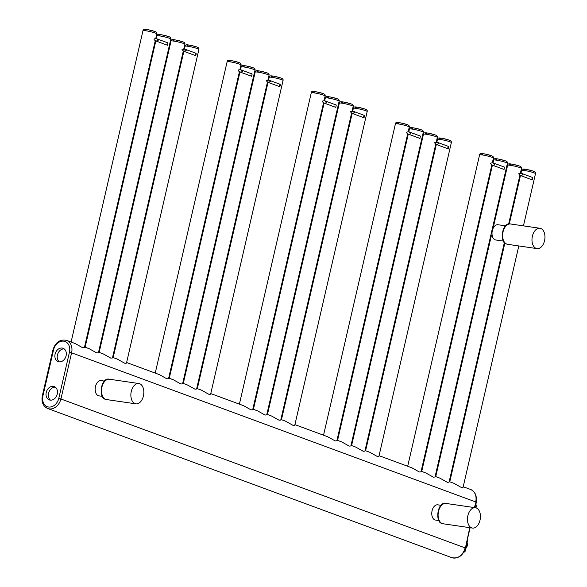 <?xml version="1.0" encoding="UTF-8"?>
<svg xmlns="http://www.w3.org/2000/svg" width="587" height="587" viewBox="0 0 587 587"><rect width="100%" height="100%" fill="white"/><g stroke="black" fill="none" stroke-linecap="round" stroke-linejoin="round"><path stroke-width="0.88" d="M98.565 352.178L103.231 353.902L110.804 358.129L112.447 357.96L183.298 51.084M112.587 357.351L117.253 359.075L124.833 363.302L126.476 363.133L198.905 49.418A7.11 0.726 13 0 0 197.481 48.618A7.11 0.726 13 0 0 189.836 46.615A7.11 0.726 13 0 0 185.052 46.219C184.993 43.702 189.109 44.95 196.806 46.96C198.523 47.569 199.22 48.391 198.905 49.418M435.158 476.395L439.824 478.119L447.404 482.345L449.048 482.176L504.38 242.504M421.136 471.222L425.802 472.939L433.375 477.165L435.018 477.004L507.447 163.281A7.11 0.726 13 0 0 506.031 162.489A7.11 0.726 13 0 0 498.378 160.486A7.11 0.726 13 0 0 493.594 160.082C493.535 157.565 497.659 158.813 505.348 160.823C507.073 161.432 507.77 162.254 507.447 163.281M379.063 455.688L411.781 467.766L419.353 471.992L420.996 471.823L491.847 164.947M365.041 450.515L369.7 452.239L377.28 456.466L378.923 456.297L451.352 142.575A7.11 0.726 13 0 0 449.928 141.783A7.11 0.726 13 0 0 442.282 139.779A7.11 0.726 13 0 0 437.498 139.383C437.44 136.859 441.556 138.114 449.253 140.124C450.97 140.733 451.667 141.555 451.352 142.575M351.011 445.342L355.678 447.059L363.25 451.293L364.894 451.124L435.745 144.248M336.989 440.162L341.656 441.886L349.228 446.113L350.872 445.944L423.3 132.229A7.11 0.726 13 0 0 421.877 131.429A7.11 0.726 13 0 0 414.231 129.434A7.11 0.726 13 0 0 409.447 129.03C409.388 126.513 413.505 127.761 421.202 129.771C422.919 130.38 423.623 131.202 423.3 132.229M294.916 424.636L327.627 436.713L335.206 440.94L336.85 440.771L407.694 133.895M280.887 419.463L285.553 421.18L293.126 425.414L294.769 425.245L367.198 111.523A7.11 0.726 13 0 0 365.782 110.73A7.11 0.726 13 0 0 358.129 108.727A7.11 0.726 13 0 0 353.345 108.324C353.286 105.807 357.41 107.054 365.099 109.072C366.824 109.681 367.521 110.495 367.198 111.523M266.865 414.283L271.532 416.007L279.104 420.233L280.747 420.065L351.598 113.188M252.836 409.11L257.502 410.834L265.082 415.06L266.725 414.892L339.154 101.169A7.11 0.726 13 0 0 337.73 100.377A7.11 0.726 13 0 0 330.077 98.374A7.11 0.726 13 0 0 325.293 97.978C325.242 95.454 329.358 96.708 337.055 98.719C338.772 99.328 339.469 100.15 339.154 101.169M210.762 393.584L243.48 405.654L251.053 409.88L252.696 409.719L323.547 102.835M196.74 388.411L201.407 390.128L208.979 394.354L210.623 394.193L283.051 80.47A7.11 0.726 13 0 0 281.628 79.678A7.11 0.726 13 0 0 273.982 77.675A7.11 0.726 13 0 0 269.198 77.271C269.139 74.754 273.256 76.002 280.953 78.012C282.67 78.621 283.374 79.443 283.051 80.47M182.711 383.23L187.378 384.955L194.957 389.181L196.601 389.012L267.445 82.136M168.689 378.057L173.356 379.774L180.928 384.008L182.572 383.839L255 70.117A7.11 0.726 13 0 0 253.577 69.325A7.11 0.726 13 0 0 245.931 67.322A7.11 0.726 13 0 0 241.147 66.918C241.088 64.401 245.212 65.649 252.902 67.666C254.626 68.275 255.323 69.09 255 70.117M126.616 362.531L159.326 374.601L166.906 378.828L168.55 378.659L239.401 71.783M84.543 346.998L89.209 348.722L96.782 352.948L98.425 352.787L170.854 39.065A7.11 0.726 13 0 0 169.43 38.272A7.11 0.726 13 0 0 161.785 36.269A7.11 0.726 13 0 0 157 35.866C156.942 33.349 161.058 34.596 168.755 36.607C170.472 37.216 171.177 38.038 170.854 39.065M463.209 486.748L470.62 489.477A11.85 9.194 110.3 0 1 475.69 501.936L71.592 352.809A11.85 9.194 -69.7 0 0 66.514 340.35L75.18 343.549L82.76 347.775L84.403 347.607L155.247 40.73M449.187 481.567L453.854 483.292L461.426 487.518L463.07 487.349L518.805 245.946M59.001 361.841A7.11 5.518 -69.7 0 0 65.957 356.309A7.11 5.518 -69.7 0 0 63.058 348.282A7.11 5.518 -69.7 0 0 62.185 348.062A7.11 5.518 -69.7 0 0 55.237 353.587A7.11 5.518 -69.7 0 0 58.135 361.621A7.11 5.518 -69.7 0 0 59.001 361.841M50.166 400.121A7.11 5.518 -69.7 0 0 57.115 394.596A7.11 5.518 -69.7 0 0 54.217 386.562A7.11 5.518 -69.7 0 0 53.351 386.341A7.11 5.518 -69.7 0 0 46.402 391.867A7.11 5.518 -69.7 0 0 49.293 399.901A7.11 5.518 -69.7 0 0 50.166 400.121M104.486 381.102L101.155 380.611A7.704 4.791 98.3 0 0 95.38 387.038A7.704 4.791 98.3 0 0 98.315 395.697A7.704 4.791 98.3 0 0 98.924 395.851L102.263 396.342M441.086 505.319L437.748 504.827A7.704 4.791 98.3 0 0 431.973 511.262A7.704 4.791 98.3 0 0 434.916 519.913A7.704 4.791 98.3 0 0 435.525 520.067L438.856 520.559M139.655 383.729A10.273 6.391 98.3 0 0 138.84 383.524A10.273 6.391 98.3 0 0 131.136 392.101A10.273 6.391 98.3 0 0 135.054 403.636A10.273 6.391 98.3 0 0 135.868 403.849A10.273 6.391 98.3 0 0 143.566 395.271A10.273 6.391 98.3 0 0 139.655 383.729M476.248 507.946A10.273 6.391 98.3 0 0 475.433 507.74A10.273 6.391 98.3 0 0 467.736 516.318A10.273 6.391 98.3 0 0 471.654 527.852A10.273 6.391 98.3 0 0 472.462 528.065A10.273 6.391 98.3 0 0 480.166 519.488A10.273 6.391 98.3 0 0 476.248 507.946M64.159 348.883A7.11 5.518 -69.7 0 0 57.761 353.902A7.11 5.518 -69.7 0 0 59.368 361.878M55.325 387.163A7.11 5.518 -69.7 0 0 48.919 392.182A7.11 5.518 -69.7 0 0 50.526 400.158M503.375 241.096L495.758 239.98A7.704 4.791 -81.7 0 1 495.149 239.826A7.704 4.791 -81.7 0 1 492.214 231.175A7.704 4.791 -81.7 0 1 497.989 224.74L505.605 225.856M540.766 228.49A10.273 6.391 98.3 0 0 539.952 228.277A10.273 6.391 98.3 0 0 532.255 236.855A10.273 6.391 98.3 0 0 536.173 248.396A10.273 6.391 98.3 0 0 536.98 248.602A10.273 6.391 98.3 0 0 544.685 240.032A10.273 6.391 98.3 0 0 540.766 228.49M532.666 178.962C532.123 180.238 531.925 180.026 532.071 178.338C532.607 177.061 532.805 177.274 532.666 178.962L532.152 179.835L520.163 175.41L522.9 174.955L521.381 173.334L518.637 173.789L520.163 175.41M532.071 178.338L532.578 177.465L521.381 173.334M504.578 167.148L504.05 169.445L504.526 167.112L492.985 162.87C490.057 162.885 489.881 163.648 492.456 165.167C495.384 165.152 495.56 164.389 492.985 162.87L493.594 160.082M504.05 169.445L492.456 165.167M448.512 147.909C447.976 149.179 447.778 148.973 447.918 147.278C448.461 146.009 448.659 146.222 448.512 147.909L448.006 148.782L436.016 144.358L438.753 143.896L437.227 142.274L434.49 142.736L436.016 144.358M447.918 147.278L448.431 146.412L437.227 142.274M408.838 131.818C405.911 131.833 405.734 132.596 408.31 134.115C411.23 134.1 411.406 133.33 408.838 131.818L420.38 136.059L419.954 138.429L408.31 134.115M419.903 138.393L420.431 136.096M364.366 116.857C363.823 118.126 363.624 117.914 363.771 116.226C364.314 114.957 364.512 115.162 364.366 116.857L363.852 117.723L351.862 113.298L354.607 112.843L353.08 111.222L350.344 111.677L351.862 113.298M363.771 116.226L364.285 115.36L353.08 111.222M324.684 100.759C321.764 100.773 321.588 101.544 324.156 103.055C327.084 103.041 327.26 102.277 324.684 100.759L336.234 105.007L335.808 107.377L324.156 103.055M335.749 107.34L336.285 105.044M280.219 85.797C279.676 87.074 279.478 86.861 279.625 85.174C280.16 83.904 280.359 84.11 280.219 85.797L279.705 86.671L267.716 82.246L270.453 81.791L268.927 80.17L266.19 80.624L267.716 82.246M279.625 85.174L280.131 84.301L268.927 80.17M252.131 73.984L251.603 76.281L252.08 73.947L240.538 69.706C237.61 69.721 237.434 70.491 240.01 72.003C242.937 71.988 243.113 71.225 240.538 69.706L241.147 66.918M251.603 76.281L240.01 72.003M196.065 54.745C195.53 56.014 195.332 55.809 195.471 54.121C196.014 52.845 196.212 53.057 196.065 54.745L195.559 55.618L183.57 51.194L186.306 50.739L184.78 49.117L182.043 49.572L183.57 51.194M195.471 54.121L195.985 53.248L184.78 49.117M156.391 38.654C153.464 38.669 153.288 39.432 155.856 40.951C158.784 40.936 158.96 40.173 156.391 38.654L167.933 42.895L167.508 45.265L155.856 40.951M167.456 45.228L167.985 42.932M491.275 233.333A2.172 1.35 98.3 0 0 492.126 231.329A2.172 1.35 98.3 0 0 491.987 230.251M491.407 232.753A1.974 1.233 98.3 0 0 491.847 231.322A1.974 1.233 -81.7 0 0 491.84 230.896M492.045 232.371A2.37 1.475 -81.7 0 1 491.216 233.582M492.045 230.001A2.37 1.475 -81.7 0 1 492.251 230.97M465.968 545.587L466.841 545.91L467.333 543.856A9.48 7.352 110.3 0 1 466.841 545.91L466.834 545.888M466.445 543.525L467.303 543.878M467.692 539.702L467.612 539.284A7.308 5.672 110.3 0 0 467.457 539.145M464.933 551.619L464.706 551.883A7.308 5.672 110.3 0 1 463.752 552.206M474.81 507.3L475.683 507.623A9.48 7.352 110.3 0 0 476.16 505.561L475.287 505.238M476.138 505.598L475.697 503.448M476.527 501.415L476.453 501.004A7.308 5.672 110.3 0 0 476.248 500.821L476.505 501.034A0.396 0.396 0 0 1 476.622 501.415L475.763 503.675M99.144 352.391L171.022 41.039A7.11 0.726 13 0 1 175.806 41.442A7.11 0.726 13 0 1 183.46 43.445A7.11 0.726 13 0 1 184.876 44.238L183.804 48.882M174.023 40.481A5.532 0.565 13 0 1 175.029 39.901A5.532 0.565 13 0 1 182.586 41.736M188.045 45.661A5.532 0.565 13 0 1 189.058 45.074A5.532 0.565 13 0 1 196.608 46.909M159.994 35.308A5.532 0.565 13 0 1 161.007 34.728A5.532 0.565 13 0 1 168.564 36.563M145.972 30.135A5.532 0.565 13 0 1 146.985 29.548A5.532 0.565 13 0 1 154.535 31.382M521.645 170.435A7.11 0.726 13 0 1 526.429 170.839A7.11 0.726 13 0 1 534.075 172.835A7.11 0.726 13 0 1 535.498 173.635C535.821 172.607 535.124 171.786 533.4 171.177C525.703 169.166 521.586 167.919 521.645 170.435L521.007 173.216M524.646 169.878A5.532 0.565 13 0 1 525.651 169.298A5.532 0.565 13 0 1 533.209 171.125M510.617 164.698A5.532 0.565 13 0 1 511.629 164.118A5.532 0.565 13 0 1 519.179 165.952M496.595 159.525A5.532 0.565 13 0 1 497.6 158.945A5.532 0.565 13 0 1 505.158 160.779M482.565 154.352A5.532 0.565 13 0 1 483.578 153.765A5.532 0.565 13 0 1 491.136 155.599M520.053 167.662A7.11 0.726 13 0 1 521.476 168.454C521.792 167.427 521.095 166.613 519.378 166.004C511.681 163.993 507.564 162.738 507.623 165.255A7.11 0.726 13 0 1 512.407 165.659A7.11 0.726 13 0 1 520.053 167.662M492.001 157.309A7.11 0.726 13 0 1 493.425 158.108C493.748 157.081 493.043 156.259 491.326 155.65C483.629 153.64 479.513 152.393 479.572 154.909A7.11 0.726 13 0 1 484.356 155.306A7.11 0.726 13 0 1 492.001 157.309M440.492 138.826A5.532 0.565 13 0 1 441.505 138.239A5.532 0.565 13 0 1 449.055 140.073M426.47 133.645A5.532 0.565 13 0 1 427.475 133.066A5.532 0.565 13 0 1 435.033 134.9M412.448 128.472A5.532 0.565 13 0 1 413.453 127.893A5.532 0.565 13 0 1 421.011 129.72M398.419 123.292A5.532 0.565 13 0 1 399.431 122.712A5.532 0.565 13 0 1 406.982 124.547M435.906 136.61A7.11 0.726 13 0 1 437.322 137.402C437.645 136.375 436.948 135.56 435.224 134.944C427.534 132.933 423.41 131.686 423.469 134.203A7.11 0.726 13 0 1 428.253 134.606A7.11 0.726 13 0 1 435.906 136.61M407.855 126.256A7.11 0.726 13 0 1 409.278 127.049C409.594 126.022 408.897 125.207 407.18 124.598C399.483 122.588 395.359 121.333 395.418 123.85A7.11 0.726 13 0 1 400.202 124.253A7.11 0.726 13 0 1 407.855 126.256M356.346 107.766A5.532 0.565 13 0 1 357.358 107.186A5.532 0.565 13 0 1 364.909 109.021M342.324 102.593A5.532 0.565 13 0 1 343.329 102.013A5.532 0.565 13 0 1 350.887 103.84M328.294 97.42A5.532 0.565 13 0 1 329.307 96.833A5.532 0.565 13 0 1 336.857 98.667M314.272 92.24A5.532 0.565 13 0 1 315.278 91.66A5.532 0.565 13 0 1 322.835 93.494M351.752 105.557A7.11 0.726 13 0 1 353.176 106.35C353.499 105.322 352.794 104.501 351.077 103.892C343.38 101.881 339.264 100.634 339.323 103.151A7.11 0.726 13 0 1 344.107 103.554A7.11 0.726 13 0 1 351.752 105.557M323.701 95.204A7.11 0.726 13 0 1 325.125 95.997C325.447 94.969 324.75 94.155 323.026 93.538C315.329 91.528 311.213 90.281 311.271 92.797A7.11 0.726 13 0 1 316.055 93.201A7.11 0.726 13 0 1 323.701 95.204M272.199 76.714A5.532 0.565 13 0 1 273.204 76.134A5.532 0.565 13 0 1 280.762 77.968M258.17 71.541A5.532 0.565 13 0 1 259.183 70.954A5.532 0.565 13 0 1 266.733 72.788M244.148 66.36A5.532 0.565 13 0 1 245.153 65.781A5.532 0.565 13 0 1 252.711 67.615M230.119 61.187A5.532 0.565 13 0 1 231.131 60.608A5.532 0.565 13 0 1 238.689 62.435M267.606 74.498A7.11 0.726 13 0 1 269.029 75.297C269.345 74.27 268.648 73.448 266.931 72.839C259.234 70.829 255.118 69.574 255.176 72.098A7.11 0.726 13 0 1 259.953 72.495A7.11 0.726 13 0 1 267.606 74.498M239.555 64.152A7.11 0.726 13 0 1 240.978 64.944C241.301 63.917 240.597 63.095 238.88 62.486C231.183 60.476 227.066 59.228 227.125 61.745A7.11 0.726 13 0 1 231.909 62.149A7.11 0.726 13 0 1 239.555 64.152M142.971 30.693A7.11 0.726 13 0 1 147.755 31.089A7.11 0.726 13 0 1 155.408 33.092A7.11 0.726 13 0 1 156.832 33.892C157.147 32.865 156.45 32.043 154.733 31.434C147.036 29.423 142.912 28.169 142.971 30.693L71.093 342.038M69.435 352.281L71.592 352.809L60.982 398.749A11.85 9.194 -69.7 0 1 47.708 408.523C43.02 406.211 41.222 402 42.315 395.887L42.924 395.895A10.273 7.969 -69.7 0 0 48.574 407.011A10.273 7.969 -69.7 0 0 58.825 398.221L69.435 352.281A10.273 7.969 -69.7 0 0 63.778 341.164A10.273 7.969 -69.7 0 0 53.527 349.962L52.925 349.947L42.315 395.887M53.527 349.962L42.924 395.895M58.825 398.221L465.087 547.876A11.85 9.194 110.3 0 1 451.807 557.65L47.708 408.523M470.62 489.477C475.309 491.789 477.106 496 476.006 502.112L474.384 507.586M469.754 527.669L465.403 548.053C462.916 555.698 458.381 558.897 451.807 557.65M109.475 379.231C100.707 376.891 98.124 398.235 105.499 399.299L106.504 399.556A10.273 6.391 -81.7 0 1 105.697 399.351A10.273 6.391 -81.7 0 1 101.778 387.809A10.273 6.391 -81.7 0 1 109.475 379.231L138.84 383.524M446.076 503.448C437.3 501.107 434.725 522.452 442.099 523.516L443.104 523.773A10.273 6.391 -81.7 0 1 442.29 523.567A10.273 6.391 -81.7 0 1 438.372 512.025A10.273 6.391 -81.7 0 1 446.076 503.448L475.433 507.74M510.595 223.992C501.819 221.644 499.243 242.996 506.618 244.053L507.623 244.309A10.273 6.391 -81.7 0 1 506.808 244.104A10.273 6.391 -81.7 0 1 502.89 232.562A10.273 6.391 -81.7 0 1 510.595 223.992L539.952 228.277M490.776 235.49A4.087 2.546 98.3 0 0 492.067 234.653M492.919 228.791A4.087 2.546 98.3 0 0 492.486 228.094M490.71 235.783A4.447 2.766 98.3 0 0 490.996 235.68L490.996 235.68A4.447 2.766 98.3 0 0 492.082 234.815M492.985 228.644A4.447 2.766 98.3 0 0 492.537 227.873L492.992 228.622L507.623 165.255M467.223 543.136L467.171 542.968A4.74 3.676 110.3 0 1 465.939 548.324L465.388 548.119M465.975 548.148L465.939 548.324A1.578 1.225 -69.7 0 0 465.498 549.183L465.139 549.043M464.06 551.648L464.801 551.883L463.73 552.228M465.469 547.759L466.841 545.91L465.462 547.796M466.863 541.728L467.318 543.848L466.87 541.698M467.142 542.087L467.369 539.526M467.142 542.953L467.171 542.968A1.578 1.225 -69.7 0 1 467.149 542.036L466.922 541.955M465.491 549.227L464.948 551.567L464.236 551.303M464.882 551.721L464.801 551.883A0.396 0.396 0 0 0 465.029 551.611L467.78 539.695A0.396 0.396 0 0 0 467.663 539.314L467.457 539.137M476.064 504.857L476.013 504.681A4.74 3.676 110.3 0 1 475.976 507.858M475.705 503.419L476.174 505.576L475.683 507.623M475.976 504.673L476.013 504.681A1.578 1.225 -69.7 0 1 475.991 503.756L476.541 501.371L476.182 501.239M475.976 503.807L476.057 507.887M171.022 41.039C170.964 38.522 175.087 39.769 182.777 41.787C184.501 42.396 185.198 43.211 184.876 44.238M113.166 357.564L183.87 51.304M184.406 48.992L185.052 46.219M449.767 481.78L504.886 243.011M509.281 223.97L520.471 175.52M523.443 225.87L535.498 173.635M435.737 476.607L491.414 235.438M508.628 224.087L519.891 175.3M520.405 173.099L521.476 168.454M421.715 471.434L492.42 165.167M407.686 466.254L479.572 154.909M492.354 162.753L493.425 158.108M365.613 450.728L436.324 144.468M436.853 142.157L437.498 139.383M351.591 445.555L423.469 134.203M436.251 142.047L437.322 137.402M337.569 440.375L408.273 134.115M408.801 131.811L409.447 129.03M323.54 435.202L395.418 123.85M408.2 131.693L409.278 127.049M281.466 419.676L352.171 113.416M352.706 111.104L353.345 108.324M267.445 414.495L339.323 103.151M352.105 110.994L353.176 106.35M253.415 409.322L324.119 103.063M324.655 100.751L325.293 97.978M239.393 404.149L311.271 92.797M324.053 100.641L325.125 95.997M197.32 388.623L268.024 82.356M268.553 80.052L269.198 77.271M183.291 383.443L255.176 72.098M267.958 79.942L269.029 75.297M169.269 378.27L239.973 72.01M155.239 373.09L227.125 61.745M239.907 69.589L240.978 64.944M85.115 347.218L155.826 40.951M156.355 38.647L157 35.866M155.753 38.537L156.832 33.892M66.514 340.35C59.947 339.103 55.413 342.302 52.925 349.947M476.006 502.112L474.729 507.638M470.099 527.72L465.403 548.053M106.504 399.556L135.868 403.849M443.104 523.773L472.462 528.065M507.623 244.309L536.98 248.602M490.108 236.231L492.089 234.837M477.473 229.928L478.207 226.743"/></g></svg>
